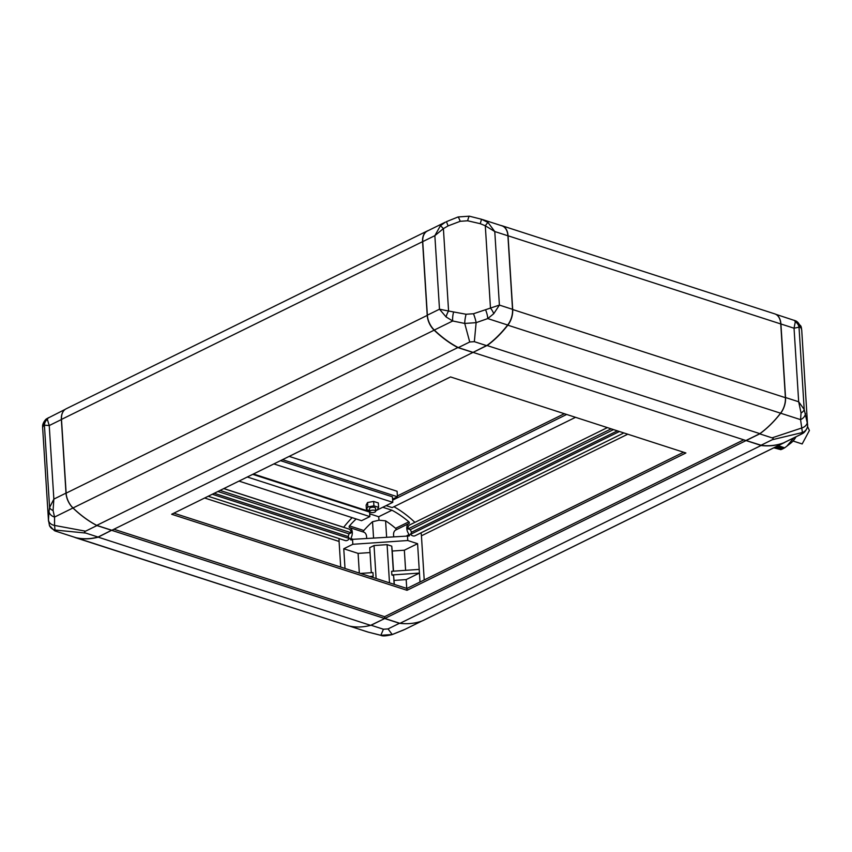 <?xml version="1.0" encoding="UTF-8"?>
<svg xmlns="http://www.w3.org/2000/svg" width="852" height="852" viewBox="0 0 852 852"><rect width="100%" height="100%" fill="white"/><g stroke="black" fill="none" stroke-linecap="round" stroke-linejoin="round"><path stroke-width="1.28" d="M343.644 527.345A2.311 1.48 107.9 0 1 343.686 527.282A98.619 62.856 107.9 0 1 352.142 517.654M208.186 496.269L345.252 540.551A6.039 3.845 -72.1 0 0 349.448 538.57L348.202 536.568L349.011 533.863L351.194 532.788A6.039 3.845 -72.1 0 0 348.958 529.06L223.746 488.611M340.704 567.07L339.085 541.446A14.09 8.978 107.9 0 1 339.139 538.581M406.958 535.599L409.152 534.523A1.001 0.66 -116.2 0 1 408.779 535.993L352.526 539.337L352.834 544.29L343.761 548.763L345.007 568.465M352.526 539.337L351.301 539.934A1.001 0.639 107.9 0 1 350.768 538.528L353.133 539.295M356.168 518.953A93.582 59.651 -72.1 0 0 349.49 525.886A1.001 0.639 -72.1 0 0 349.501 527.548A7.647 4.878 107.9 0 1 350.768 538.528M383.432 629.234L388.043 628.914L392.218 634.516L380.844 635.294A8.051 0.767 -77.9 0 0 380.908 635.358L367.84 632.024L380.844 635.294L383.432 629.234L371.067 625.24A100.632 64.134 107.9 0 1 367.617 626.039M371.067 625.24L384.71 618.531L399.46 623.291A100.632 65.955 -116.2 0 0 402.804 623.589M111.75 530.232L97.895 537.25A100.632 64.134 107.9 0 1 76.009 537.814A16.103 10.267 107.9 0 1 75.466 537.665L348.18 625.762A16.103 10.267 -72.1 0 0 348.713 625.911A100.632 64.134 -72.1 0 0 370.599 625.357L384.71 618.531M111.697 530.221L98.065 537.048A100.632 64.134 -72.1 0 1 75.849 537.665A16.103 10.267 -72.1 0 1 75.317 537.516L55.944 531.233A8.051 7.892 118 0 1 54.368 530.604L55.795 531.211M424.211 579.946L421.431 535.802A14.09 9.234 63.8 0 0 420.984 532.83M623.856 432.933L415.073 535.748A6.039 3.962 -116.2 0 1 410.494 534.385L411.516 532.223L410.344 529.656L407.98 528.9A6.039 3.962 -116.2 0 1 409.737 524.907L607.348 427.608M414.903 522.372A98.619 64.635 63.8 0 0 393.943 506.738M575.526 417.32L392.186 507.6L386.084 505.63M409.152 534.523A7.647 5.016 -116.2 0 1 409.035 523.469A1.001 0.66 63.8 0 0 408.843 521.818A93.582 61.344 63.8 0 0 391.931 510.22L382.772 507.26M393.773 536.504A7.647 5.016 -116.2 0 1 395.786 529.987L409.035 523.469A7.647 5.016 -116.2 0 1 409.035 523.458L395.797 529.987A7.647 5.016 -116.2 0 1 395.797 529.987A1.001 0.66 63.8 0 0 395.605 528.336A93.582 61.344 63.8 0 0 385.594 520.828L386.616 536.994M420.004 582.022L417.587 543.693L407.778 540.519L407.458 535.567M405.616 570.339L404.349 550.211L392.229 551.042L391.75 546.143L393.326 571.181M391.75 546.143L387.096 544.641L389.502 582.843M419.205 569.402L391.632 571.298L391.867 574.972L393.603 575.526L394.156 584.344M373.559 537.889L372.537 521.722A93.582 59.651 -72.1 0 0 363.815 530.519A1.001 0.639 -72.1 0 0 363.836 532.17A7.647 4.878 107.9 0 1 366.594 538.368M376.105 578.508L374.039 545.536L369.736 547.655L371.312 572.693M360.396 573.439L372.952 572.576L373.187 576.25L371.589 577.049M372.537 521.722L379.002 520.21L385.594 520.828M387.096 544.641L374.039 545.536M404.349 550.211L417.587 543.693M343.761 548.763L358.096 553.385L359.331 573.098M406.745 588.413L406.191 579.594L419.44 573.077L391.867 574.972M393.603 575.526L394.327 584.397M392.229 551.042L393.496 571.17M394.082 580.425L406.191 579.594M370.045 552.565L358.096 553.385M378.682 516.738L391.931 510.22L378.693 516.738A93.582 61.344 63.8 0 0 378.682 516.738L369.683 513.831L378.693 516.738L379.002 520.21M388.043 628.914L399.46 623.291M380.908 635.358C382.495 636.284 386.244 636.029 392.176 634.591A8.051 0.575 70.1 0 0 392.218 634.516L404.892 629.394L421.878 621.033M421.591 621.129L404.892 629.394M352.834 544.29L407.778 540.519M369.821 576.484L373.187 576.25M392.644 500.156L566.665 414.466M407.98 528.9L611.172 428.844M410.344 529.656L613.536 429.6M411.516 532.223L617.38 430.846M410.494 534.385L619.415 431.506M397.383 495.928L564.343 413.71M761.155 445.276L746.011 440.484M422.336 620.863L783.425 443.051A100.632 65.955 -116.2 0 1 761.038 445.521L399.95 623.344A100.632 65.955 63.8 0 0 422.336 620.863A16.103 10.554 63.8 0 0 422.986 620.586L784.074 442.763A16.103 10.554 -116.2 0 1 783.425 443.051L783.457 442.923M785.033 442.199A16.103 10.554 -116.2 0 1 784.074 442.763M113.912 529.241L384.593 616.688L384.848 618.456L745.937 440.644M384.848 618.456L399.95 623.344M384.593 616.688L743.743 439.824M777.482 315.517A16.103 10.267 107.9 0 1 780.911 323.973L785.533 397.522A16.103 10.267 107.9 0 1 780.666 413.22A100.632 64.134 107.9 0 1 759.707 433.86L746.064 440.58L760.825 445.351A100.632 65.955 63.8 0 0 783.563 442.88A16.103 10.554 63.8 0 0 784.202 442.603L802.169 433.764L802.403 432.528L772.242 439.728L760.825 445.351M780.709 323.27A15.9 10.139 107.9 0 1 780.72 323.323A15.9 10.139 107.9 0 1 780.762 323.952L785.406 397.692A15.9 10.139 107.9 0 1 780.592 413.199A100.429 64.007 107.9 0 1 776.002 418.747A100.429 64.007 107.9 0 1 775.959 418.79M801.05 412.986A8.051 3.909 -15.5 0 0 804.203 409.493L799.016 327.104A8.051 7.732 -143.7 0 0 795.31 321.758L794.043 328.222L799.996 326.976L801.508 328.648L801.743 330.32L807.611 425.904A8.051 7.987 -173.8 0 1 802.403 432.528L800.571 419.642L801.05 412.986L798.675 401.771L804.203 409.493L807.643 424.605M772.242 439.728C773.627 439.004 773.573 438.375 772.061 437.853L759.707 433.86M772.061 437.853L801.945 427.928A8.051 6.113 -7.9 0 0 807.355 421.602M795.31 321.758L794.32 320.309M799.996 326.976A8.051 7.892 -62 0 0 795.896 320.938L775.799 314.303M783.563 442.88L801.956 433.828A8.051 7.924 49.8 0 0 803.915 432.614L802.169 433.764M780.666 413.22L800.571 419.642A8.051 5.911 -17.7 0 0 805.428 413.422M801.508 328.648A8.051 7.977 -24.6 0 0 800.805 325.965L795.896 320.938M487.003 345.326L473.148 352.345M780.592 413.199L507.813 325.176A100.632 64.134 107.9 0 1 487.174 345.561L759.877 433.657A100.632 64.134 -72.1 0 0 775.916 418.843A100.632 64.134 -72.1 0 0 780.517 413.273A16.103 10.267 -72.1 0 0 785.395 397.575L780.751 323.835A16.103 10.267 -72.1 0 0 780.709 323.206A16.103 10.267 -72.1 0 0 774.798 313.887L502.094 225.78A16.103 10.267 107.9 0 1 508.048 235.727L512.691 309.478A16.103 10.267 107.9 0 1 507.813 325.176L507.643 325.049M500.859 225.482A100.632 64.134 107.9 0 1 501.551 225.631A16.103 10.267 107.9 0 1 502.094 225.78M759.877 433.657L745.926 440.527L473.211 352.43M445.298 222.191L427.416 230.999A16.103 10.554 63.8 0 0 422.73 241.627L427.353 315.176A16.103 10.554 63.8 0 0 434.318 330.054A100.632 65.955 63.8 0 0 458.312 347.616L473.062 352.387L486.705 345.667A100.632 64.134 -72.1 0 0 507.664 325.017A16.103 10.267 -72.1 0 0 512.531 309.329L507.909 235.78A16.103 10.267 -72.1 0 0 501.945 225.833L482.424 219.528M446.128 316.976A8.051 3.238 -63.3 0 1 448.578 311.023L466.065 314.25L473.488 313.749L499.4 305.091L493.745 313.706L487.759 318.584L476.119 322.663L474.351 341.673L469.729 341.993L464.734 323.44L452.71 320.991L446.128 316.976L439.494 309.201L448.578 311.023L443.402 228.634A8.051 0.586 -131.2 0 0 440.388 225.748L434.861 235.653L443.402 228.634L448.088 225.897L460.218 221.296L467.642 220.785L480.272 223.693L481.518 219.252L469.356 216.184A8.051 0.767 102.1 0 0 467.642 220.785M481.508 219.252L488.015 222.489L494.778 231.542L485.299 225.759L480.272 223.693M474.351 341.673L486.705 345.667M469.729 341.993L458.312 347.616M440.388 225.748L445.383 222.148M493.745 313.706A8.051 3.078 -124.3 0 0 490.475 308.147L485.299 225.759A8.051 0.745 -56.6 0 1 488.015 222.489M507.664 325.017L487.759 318.584A8.051 2.023 -106.8 0 0 485.715 310.139M473.488 313.749A8.051 1.097 71.7 0 1 476.119 322.663L464.734 323.44A8.051 1.289 -79.5 0 1 466.065 314.25M434.318 330.054L452.71 320.991A8.051 2.215 -80.9 0 1 453.53 312.343M469.42 216.248A8.051 0.767 102.1 0 0 469.356 216.184L458.088 216.962L446.437 221.658L448.088 225.897M460.218 221.296A8.051 0.575 -109.9 0 0 458.088 216.962M96.734 525.386L111.846 530.263L472.935 352.451L457.822 347.573L96.734 525.386A100.632 65.955 63.8 0 1 74.081 508.963A100.632 65.955 63.8 0 1 73.102 508.037A16.103 10.554 63.8 0 1 66.19 493.83A16.103 10.554 63.8 0 1 66.136 493.148L61.493 419.408A16.103 10.554 63.8 0 1 66.19 408.779L427.278 230.967A16.103 10.554 -116.2 0 1 427.928 230.679A100.632 65.955 -116.2 0 1 428.396 230.519M74.081 508.963L73.996 508.889A100.429 65.828 -116.2 0 1 73.996 508.889A100.429 65.828 -116.2 0 1 73.027 507.962A15.9 10.426 -116.2 0 1 66.2 493.936A15.9 10.426 -116.2 0 1 66.2 493.883M457.961 347.318L457.822 347.573A100.632 65.955 -116.2 0 1 434.19 330.225A16.103 10.554 -116.2 0 1 427.225 315.336L422.581 241.595A16.103 10.554 -116.2 0 1 427.278 230.967M48.308 417.725L47.339 419.301L49.235 425.553L61.365 419.567L65.998 493.116A16.103 10.554 -116.2 0 0 72.953 507.994A100.632 65.955 -116.2 0 0 96.947 525.567L111.708 530.327M61.365 419.567A16.103 10.554 -116.2 0 1 63.644 410.888M42.621 426.937A8.051 7.987 6.2 0 1 42.653 425.638L42.632 427.491L43.569 425.105A8.051 7.924 -130.2 0 1 46.349 418.939L65.231 409.343M49.001 511.551L49.597 507.494L53.857 499.102L53.08 510.529L54.56 517.058A8.051 5.943 -171.7 0 1 49.001 511.551L48.468 519.89L49.459 525.577L54.368 530.604M65.998 493.116L53.857 499.102L49.235 425.553L43.569 425.105M72.953 507.994L54.56 517.058L54.56 525.428L85.53 531.19L96.947 525.567M85.53 531.19C84.146 531.904 84.21 532.532 85.711 533.054L98.065 537.048M85.711 533.054L55.007 530.029L55.944 531.233L75.849 537.665M53.08 510.529A8.051 3.941 -173.2 0 1 49.597 507.494L44.41 425.105A8.051 7.764 -40.1 0 1 47.339 419.301M48.468 519.89A8.051 6.124 -1.7 0 0 54.56 525.428L55.007 530.029A8.051 7.977 155.4 0 1 49.459 525.577M220.05 490.422L351.194 532.788M217.878 491.498L349.011 533.863M214.246 493.287L348.202 536.568M212.276 494.256L349.448 538.57M238.986 481.103L361.546 520.689L369.864 516.6L369.576 512.095L252.714 474.34M247.304 477.003L369.864 516.6M97.746 537.016L370.599 625.357M111.857 530.381L384.561 618.477M75.466 537.665A16.103 10.267 107.9 0 1 74.465 537.239M683.57 452.231L406.915 588.466L173.861 513.17M171.657 514.257L450.516 376.935L685.892 452.976L407.022 590.298L171.657 514.257M407.022 590.298L406.915 588.466M282.544 459.654L397.437 496.769L397.085 491.263L289.158 456.395M392.58 499.155L397.437 496.769M374.731 510.369A3.014 1.225 176.4 0 0 371.44 510.327A3.014 1.225 176.4 0 0 369.672 511.573A3.014 1.225 176.4 0 0 370.641 512.382A3.014 1.225 176.4 0 0 373.932 512.425A3.014 1.225 176.4 0 0 375.7 511.189A3.014 1.225 176.4 0 0 374.731 510.369M375.7 511.189L375.519 508.25A3.014 1.225 176.4 0 0 374.55 507.43A3.014 1.225 176.4 0 0 371.259 507.387A3.014 1.225 176.4 0 0 369.491 508.633L369.672 511.573L253.427 473.989M375.636 510.231L377.191 509.954L378.597 507.355L373.911 505.832L367.819 506.929L366.413 509.528L369.608 510.561M375.679 510.763L392.783 502.339L392.431 496.822L280.5 460.666M273.875 463.925L392.783 502.339M378.597 507.355L378.32 502.946L373.634 501.434L367.542 502.52L366.136 505.119L366.413 509.528M373.911 505.832L373.634 501.434M367.819 506.929L367.542 502.52M796.034 436.778A17.104 10.906 107.9 0 1 790.944 442.997L784.681 447.832L778.227 445.649M793.862 437.853L786.716 446.341M776.981 446.256L783.499 448.525L776.779 446.363L783.499 448.525L784.735 447.705M775.618 446.927L782.136 449.196L775.427 447.023L782.136 449.196L783.414 448.429M773.808 447.822L780.901 449.675L781.987 449.047M793.052 441.017L802.169 443.956L809.4 430.484L807.526 426.49M363.815 530.519L349.49 525.886M368.756 632.291L349.618 626.113M363.836 532.17L349.501 527.548M395.605 528.336L408.843 521.818M421.431 535.802L627.754 434.2M780.911 323.973L794.043 328.222L798.675 401.771L785.533 397.522M512.542 309.478L785.406 397.692M507.909 235.738L780.762 323.952M422.73 241.627L434.861 235.653L439.494 309.201L427.353 315.176M507.909 235.78L494.778 231.542L499.4 305.091L512.531 309.329M73.027 507.962L434.339 330.075M427.363 315.325L66.136 493.148M422.73 241.585L61.493 419.408M223.831 488.569L343.686 527.282M204.65 498.015L339.085 541.446M75.966 537.687L348.713 625.911M780.901 449.675L774.34 447.556M778.11 445.702L784.681 447.832L778.089 445.713M781.146 449.568L774.574 447.438M367.84 632.024L349.405 626.06M392.176 634.591L403.827 629.894M807.611 425.904C807.813 424.797 807.771 428.993 803.915 432.614M800.805 325.965L801.743 330.32M42.632 427.491L48.521 521.222M42.653 425.638C42.451 426.745 42.493 422.549 46.349 418.939"/></g></svg>
